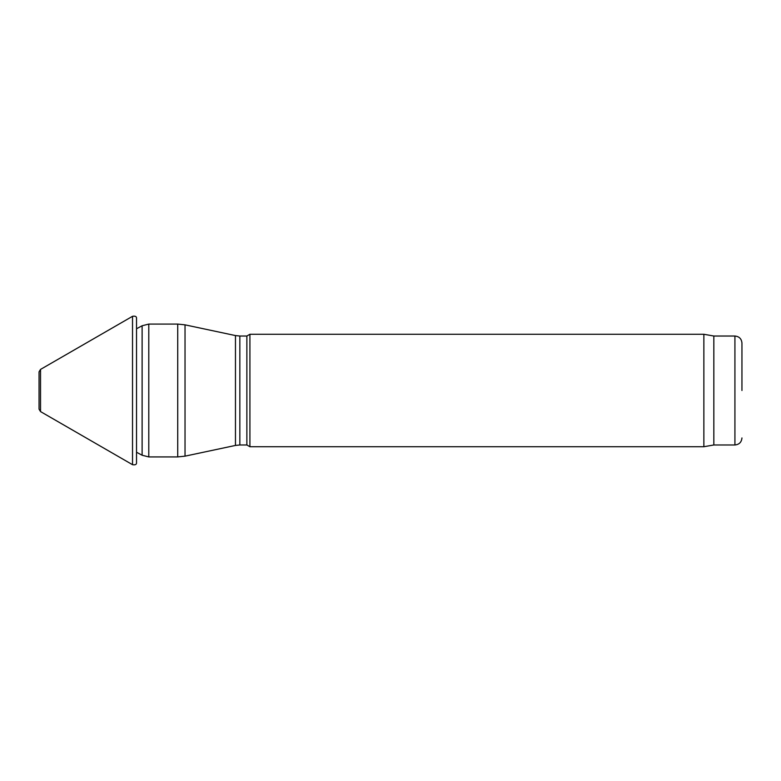 <?xml version="1.0" encoding="UTF-8"?>
<svg xmlns="http://www.w3.org/2000/svg" width="781" height="781" viewBox="0 0 781 781"><rect width="100%" height="100%" fill="white"/><g stroke="black" fill="none" stroke-linecap="round" stroke-linejoin="round"><path stroke-width="1.17" d="M239.845 444.975L246.874 444.975L246.874 336.025L239.845 336.025L239.845 444.975L235.462 445.434L235.462 335.566L185.029 324.847L185.029 456.153L177.717 456.924L177.717 324.076L148.79 324.076L148.79 456.924L142.113 455.235L142.113 325.765L148.79 324.076M246.874 444.975L249.92 446.732L249.92 334.268L246.874 336.025M713.834 444.975L713.834 336.025L734.921 336.025L734.921 444.975L713.834 444.975L703.866 446.732L703.866 334.268L249.92 334.268M741.95 390.5L741.95 343.054L741.95 390.5M40.534 369.413L40.534 411.587L39.05 409.166L39.05 371.834L40.534 369.413L132.526 316.305L132.526 464.695C135.269 465.144 136.607 464.51 136.529 462.772L136.529 318.228C136.607 316.49 135.269 315.856 132.526 316.305M136.529 318.228L136.529 462.772M136.529 328.762L142.113 325.765M136.529 452.238L142.113 455.235M177.717 456.924L148.79 456.924M177.717 324.076L185.029 324.847M235.462 445.434L185.029 456.153M235.462 335.566L239.845 336.025M703.866 446.732L249.92 446.732M713.834 336.025L703.866 334.268M734.921 336.025C739.187 336.445 741.53 338.788 741.95 343.054M734.921 444.975C739.187 444.555 741.53 442.212 741.95 437.946M40.534 411.587L132.526 464.695"/></g></svg>
